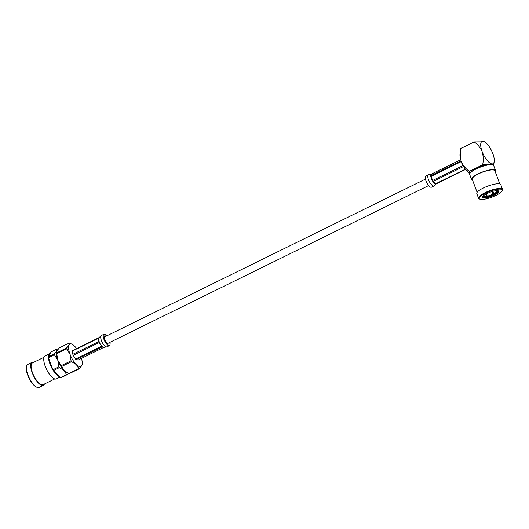 <?xml version="1.0" encoding="UTF-8"?>
<svg xmlns="http://www.w3.org/2000/svg" width="529" height="529" viewBox="0 0 529 529"><rect width="100%" height="100%" fill="white"/><g stroke="black" fill="none" stroke-linecap="round" stroke-linejoin="round"><path stroke-width="0.79" d="M492.83 191.333L493.868 193.773A7.102 1.779 -20.4 0 0 497.022 191.293L496.559 190.671M496.791 190.658L497.068 191.009A7.102 1.779 -20.4 0 0 496.949 190.744A7.102 1.779 -20.4 0 0 496.857 190.658M486.521 193.766L487.183 196.127A7.102 1.779 -20.4 0 0 493.028 194.183L491.944 191.584M483.698 195.558L483.704 195.717A7.102 1.779 -20.4 0 0 486.389 196.259L485.834 194.136M480.438 199.327A12.299 3.081 159.6 0 0 492.499 196.894A12.299 3.081 159.6 0 0 502.133 190.876A12.299 3.081 159.6 0 0 501.003 189.21A12.299 3.081 159.6 0 0 486.039 192.893A12.299 3.081 159.6 0 0 479.863 199.162A12.299 3.081 159.6 0 0 480.438 199.327M479.863 199.162L479.254 198.904A12.802 3.207 -20.4 0 1 478.553 198.282A12.802 3.207 -20.4 0 1 487.163 191.723A12.802 3.207 -20.4 0 1 501.254 188.555A12.802 3.207 -20.4 0 1 502.55 189.356A12.802 3.207 -20.4 0 1 502.431 190.288L502.133 190.876M486.389 196.259L485.986 196.576A7.902 1.977 -20.4 0 1 483.777 196.609A7.902 1.977 -20.4 0 1 483.03 196.219M497.815 190.718A7.902 1.977 -20.4 0 1 497.822 190.757L497.068 191.009M497.69 190.804L497.776 191.042A7.902 1.977 -20.4 0 1 494.212 193.845L493.868 193.773M492.34 191.472L493.378 194.255A7.902 1.977 -20.4 0 1 486.779 196.451L485.9 194.097M483.532 197.806A8.603 2.156 -20.4 0 1 482.739 196.643A8.603 2.156 -20.4 0 1 489.477 192.437A8.603 2.156 -20.4 0 1 497.908 190.738A8.603 2.156 -20.4 0 1 498.311 190.85A8.603 2.156 -20.4 0 1 493.993 195.234A8.603 2.156 -20.4 0 1 483.532 197.806M482.937 196.332A8.1 2.03 159.6 0 0 482.957 196.643A8.1 2.03 159.6 0 0 483.784 197.152A8.1 2.03 159.6 0 0 492.697 195.148A8.1 2.03 159.6 0 0 498.146 190.995A8.1 2.03 159.6 0 0 497.954 190.744M502.55 189.356L500.811 184.681A12.802 3.207 159.6 0 0 499.515 183.88A12.802 3.207 159.6 0 0 485.424 187.048A12.802 3.207 159.6 0 0 476.814 193.607L478.553 198.282M499.793 183.947L494.893 170.774A12.101 3.029 159.6 0 0 493.669 170.014A12.101 3.029 159.6 0 0 480.345 173.003A12.101 3.029 159.6 0 0 472.212 179.205L477.112 192.384M484.518 141.825A12.398 4.503 63.8 0 1 492.856 153.681A12.398 4.503 -116.2 0 1 494.212 161.53A12.398 4.503 -116.2 0 1 491.672 163.858A12.398 4.503 -116.2 0 1 482.124 151.525C483.374 155.81 483.559 160.234 482.673 164.784L469.342 171.336C465.87 168.93 463.219 165.722 461.387 161.722C460.137 157.437 459.959 153.02 460.838 148.47L474.169 141.917C477.641 144.324 480.292 147.525 482.124 151.525A12.398 4.503 63.8 0 1 484.518 141.825L474.169 141.917M482.673 164.784C486.416 164.076 489.391 163.851 491.6 164.109L493.226 165.061M495.256 171.753A12.802 3.207 159.6 0 0 495.547 170.53A12.802 3.207 159.6 0 0 494.251 169.723A12.802 3.207 159.6 0 0 480.16 172.89A12.802 3.207 159.6 0 0 471.551 179.45A12.802 3.207 159.6 0 0 472.576 180.184M471.551 179.45L469.712 174.504A12.802 3.207 -20.4 0 1 478.322 167.944A12.802 3.207 -20.4 0 1 492.413 164.777A12.802 3.207 -20.4 0 1 493.709 165.584L495.547 170.53M486.779 196.451L487.183 196.127M493.028 194.183L493.378 194.255M469.831 173.585L469.342 171.336M471.676 171.627A10.798 2.705 -20.4 0 1 480.431 166.602A10.798 2.705 -20.4 0 1 490.343 164.684M469.812 173.624L469.726 173.578A12.398 4.503 -116.2 0 1 461.387 161.722A12.398 4.503 -116.2 0 1 460.032 153.873L460.838 148.47M497.022 191.293L497.776 191.042M431.638 174.034L428.437 174.63A6.302 2.288 -116.2 0 0 427.769 176.117A6.302 2.288 -116.2 0 0 429.621 182.155A6.302 2.288 -116.2 0 0 433.35 185.996A6.302 2.288 -116.2 0 0 434.005 185.93L431.492 187.167A6.302 2.288 -116.2 0 1 430.837 187.233A6.302 2.288 -116.2 0 1 426.301 181.745A6.302 2.288 -116.2 0 1 425.931 175.859L428.444 174.623A6.302 2.288 -116.2 0 1 428.47 174.61M461.063 160.803L431.049 175.562L430.785 174.901L430.712 175.727A5.502 1.997 63.8 0 0 430.804 176.574L431.075 177.737A5.502 1.997 63.8 0 0 431.697 179.41L432.312 180.64A5.502 1.997 63.8 0 0 432.894 181.586L433.635 182.578A5.502 1.997 63.8 0 0 434.646 183.563L435.327 183.96A5.502 1.997 63.8 0 0 435.585 184.039A5.502 1.997 63.8 0 0 435.823 184.059L436.299 183.894A5.502 1.997 63.8 0 0 436.425 183.761M465.328 169.201L435.665 183.794L433.635 182.578L433.231 181.427L463.602 166.483M435.823 184.059L465.513 169.459M463.08 165.511L432.649 180.475L431.697 179.41L431.135 176.415L461.328 161.563M431.161 174.2A5.502 1.997 63.8 0 0 430.785 174.901L431.161 174.2L460.726 159.725M37.004 387.321L36.448 387.083A12.299 4.47 -116.2 0 1 33.949 385.277A12.299 4.47 -116.2 0 1 26.45 366.749L26.602 366.167A12.802 4.649 63.8 0 0 34.405 385.443A12.802 4.649 63.8 0 0 37.004 387.321A12.802 4.649 63.8 0 0 39.08 387.426L43.385 385.31A12.802 4.649 -116.2 0 1 38.71 383.327A12.802 4.649 -116.2 0 1 31.7 371.265A12.802 4.649 -116.2 0 1 32.084 362.339A12.802 4.649 -116.2 0 1 33.757 362.299M44.436 384.014A12.802 4.649 -116.2 0 1 43.385 385.31M54.758 378.936L43.074 384.682A12.101 4.397 -116.2 0 1 38.657 382.804A12.101 4.397 -116.2 0 1 32.031 371.404A12.101 4.397 -116.2 0 1 32.395 362.967L44.079 357.22M60.121 377.078L56.431 378.896A12.802 4.649 -116.2 0 1 51.749 376.913A12.802 4.649 -116.2 0 1 44.74 364.851A12.802 4.649 -116.2 0 1 45.13 355.924L49.852 353.597A12.802 4.649 63.8 0 0 48.483 356.718M48.509 357.875A12.802 4.649 63.8 0 0 56.471 374.585A12.802 4.649 63.8 0 0 59.704 376.674M71.071 360.824L61.199 365.678L57.787 360.216L56.702 353.603L66.581 348.75L69.993 354.212L71.071 360.824A14.157 5.145 63.8 0 0 71.567 361.631L76.348 364.58L78.801 368.667L68.922 373.527L64.141 370.584L61.695 366.491L71.567 361.631M66.509 348.022L56.629 352.883L56.834 350.939L59.374 347.844L69.246 342.984L69.041 344.934L66.509 348.022A14.157 5.145 63.8 0 0 66.581 348.75M76.665 348.611A12.498 4.543 63.8 0 0 74.45 346.019A12.498 4.543 63.8 0 0 72.407 344.432L69.669 343.07A14.157 5.145 63.8 0 0 69.246 342.984M68.922 373.527A14.157 5.145 -116.2 0 0 69.345 373.613L79.224 368.753L81.757 365.665L82.18 364.302A12.498 4.543 63.8 0 0 81.473 358.378M61.695 366.491A14.157 5.145 -116.2 0 1 61.199 365.678M56.471 351.937L56.418 352.301A12.498 4.543 63.8 0 0 57.787 360.216A12.498 4.543 63.8 0 0 64.141 370.584A12.498 4.543 63.8 0 0 66.185 372.165L66.786 372.502M56.702 353.603A14.157 5.145 -116.2 0 1 56.629 352.883M78.801 368.667A14.157 5.145 63.8 0 0 79.224 368.753M72.407 344.432A12.498 4.543 63.8 0 0 69.041 344.934A12.498 4.543 63.8 0 0 69.993 354.212A12.498 4.543 63.8 0 0 76.348 364.58A12.498 4.543 63.8 0 0 81.757 365.665A12.498 4.543 63.8 0 0 82.18 364.302M48.437 357.677L54.375 354.754A14.157 5.145 -116.2 0 1 54.302 354.027L56.834 350.939L57.039 348.988L51.101 351.911L48.357 356.949A14.157 5.145 63.8 0 0 48.437 357.677L52.926 369.751A14.157 5.145 63.8 0 0 53.422 370.558L59.36 367.635L64.141 370.584L66.594 374.671L60.65 377.594A14.157 5.145 63.8 0 0 61.073 377.68L67.018 374.757L68.38 373.295M53.422 370.558L60.65 377.594M58.011 349.312L57.463 349.074A14.157 5.145 -116.2 0 0 57.039 348.988M54.302 354.027L48.357 356.949M54.375 354.754L57.787 360.216L58.864 366.828L52.926 369.751M59.36 367.635A14.157 5.145 -116.2 0 1 58.864 366.828M67.018 374.757A14.157 5.145 -116.2 0 1 66.594 374.671M50.572 363.43A10.798 3.921 63.8 0 0 51.108 364.871M50.262 353.458A12.802 4.649 63.8 0 0 49.852 353.597M32.084 362.339L27.779 364.455A12.802 4.649 63.8 0 0 26.602 366.167M105.972 336.246A4.53 1.647 63.8 0 0 104.669 335.855A4.53 1.647 63.8 0 0 104.53 339.01A4.53 1.647 63.8 0 0 107.01 343.281A4.53 1.647 63.8 0 0 108.67 343.982A4.53 1.647 63.8 0 0 109.153 342.706M106.765 335.855A6.302 2.288 63.8 0 0 106.19 335.241A6.302 2.288 63.8 0 0 103.889 334.262A6.302 2.288 63.8 0 0 103.697 338.659A6.302 2.288 63.8 0 0 107.149 344.597A6.302 2.288 63.8 0 0 109.45 345.569A6.302 2.288 63.8 0 0 109.939 342.323M103.79 347.394L78.067 360.051L76.123 359.66L102.044 346.912L103.082 347.222L102.375 346.746A5.502 1.997 -116.2 0 1 101.753 346.145L101.006 345.206L101.423 346.31L75.508 359.059L73.227 355.343L99.141 342.594L100.06 343.665L99.478 342.428A5.502 1.997 -116.2 0 1 99.095 341.39L98.778 340.207A5.502 1.997 -116.2 0 1 98.639 338.838L98.751 338.064A5.502 1.997 -116.2 0 1 98.989 337.634L72.737 350.548A5.502 1.997 -116.2 0 0 72.499 350.978L98.42 338.229L98.758 341.555L72.843 354.304L72.499 350.978M98.778 340.207L98.758 341.555M73.227 355.343A5.502 1.997 -116.2 0 1 72.843 354.304M99.75 343.096L100.06 343.665A5.502 1.997 -116.2 0 0 101.006 345.206L99.141 342.594M76.123 359.66A5.502 1.997 -116.2 0 1 75.508 359.059M102.745 347.057L102.328 346.898M103.082 347.222A5.502 1.997 -116.2 0 0 103.882 347.388L103.982 347.302M431.975 173.869L431.049 175.562M431.135 176.415L432.649 180.475M433.231 181.427L435.665 183.794M103.889 334.262L101.383 335.498A6.302 2.288 63.8 0 0 101.376 335.498A6.302 2.288 63.8 0 0 101.892 341.708A6.302 2.288 63.8 0 0 104.636 345.827A6.302 2.288 63.8 0 0 106.944 346.806L104.081 347.322M98.989 337.634L99.419 337.383M428.616 185.573L107.361 343.592M425.442 179.113L104.187 337.125M494.212 161.53L493.63 165.425M434.005 185.93L436.161 183.98M109.45 345.569L106.944 346.806M101.376 335.498L99.221 337.449"/></g></svg>
